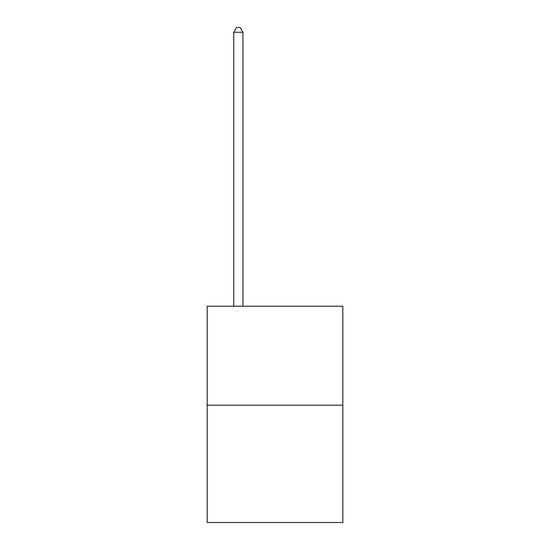 <?xml version="1.0" encoding="UTF-8"?>
<svg xmlns="http://www.w3.org/2000/svg" width="550" height="550" viewBox="0 0 550 550"><rect width="100%" height="100%" fill="white"/><g stroke="black" fill="none" stroke-linecap="round" stroke-linejoin="round"><path stroke-width="0.82" d="M342.822 405.185L342.822 306.199L207.178 306.199L207.178 522.5L342.822 522.5L342.822 405.185L207.178 405.185M242.921 306.199L242.921 32.264L233.757 32.264L233.757 306.199M233.757 32.264L236.507 27.5L240.171 27.5L242.921 32.264"/></g></svg>

